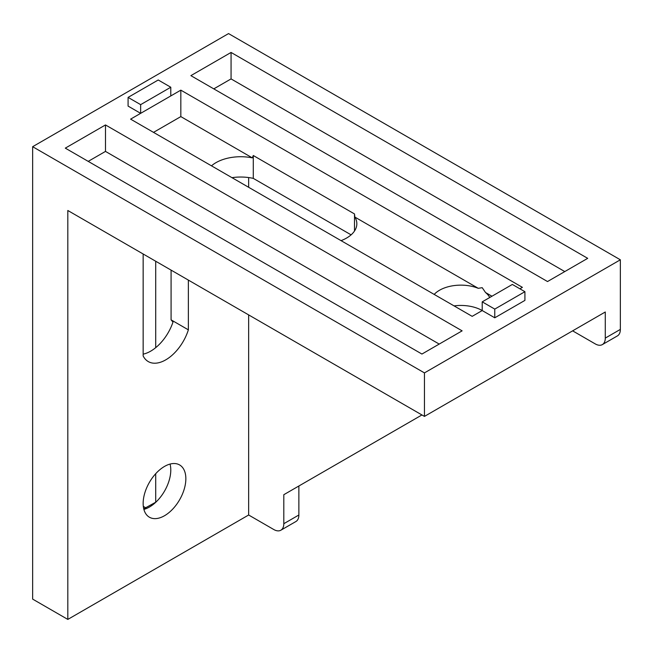 <?xml version="1.0" encoding="UTF-8"?>
<svg xmlns="http://www.w3.org/2000/svg" width="653" height="653" viewBox="0 0 653 653"><rect width="100%" height="100%" fill="white"/><g stroke="black" fill="none" stroke-linecap="round" stroke-linejoin="round"><path stroke-width="0.98" d="M491.946 296.225L485.538 292.528L482.216 287.679L478.265 288.324A30.193 17.427 0 0 0 434.188 294.413M454.055 305.89A30.193 17.427 180 0 1 482.216 310.55L494.77 317.799L524.914 300.396L524.914 291.695L512.352 284.447L482.216 301.849L494.77 309.098L524.914 291.695M351.102 234.851L253.282 178.375L253.282 155.512L252.295 157.863A34.984 20.194 0 0 0 215.996 162.646A34.984 20.194 0 0 0 211.482 165.846M170.049 464.071A30.193 17.427 -60 0 1 170.784 470.054A30.193 17.427 -60 0 1 143.889 509.389M143.154 503.406A30.193 17.427 120 0 0 149.415 517.225A30.193 17.427 120 0 0 172.678 509.136A30.193 17.427 120 0 0 185.852 478.755A30.193 17.427 120 0 0 179.599 464.936A30.193 17.427 120 0 0 156.336 473.025A30.193 17.427 120 0 0 143.154 503.406M143.758 508.858L145.668 507.756L143.325 506.401M564.78 271.575L231.064 78.907L213.792 88.873M439.208 344.074L105.484 151.406L88.22 161.373M170.784 87.241L158.23 79.993L128.086 97.395L140.648 104.643L170.784 87.241L170.784 95.942L130.6 119.14L472.168 316.346L482.216 310.55L482.216 301.849M140.648 104.643L140.648 113.344L128.086 106.096L128.086 97.395M155.953 502.092L145.668 507.756M231.064 52.444L190.88 75.642L547.516 281.549L587.7 258.343L231.064 52.444L231.064 78.907M105.484 124.943L65.3 148.141L421.936 354.048L462.12 330.851L105.484 124.943L105.484 151.406M494.77 309.098L494.77 317.799M143.154 253.993L143.154 355.942A34.984 20.194 120 0 0 148.272 361.582A34.984 20.194 120 0 0 188.366 329.838L171.078 319.856L172.988 322.1A34.984 20.194 -60 0 1 143.154 354.146M155.716 261.249L155.716 347.657M155.716 473.694L155.716 501.953M171.078 319.856L171.078 270.113M252.295 157.863L180.832 116.601L153.52 132.371M180.832 116.601L180.832 90.147L170.784 95.942M421.944 414.949L283.802 494.705L298.87 486.003L298.87 515.005A14.211 8.203 60 0 1 295.931 521.51L280.863 530.212A14.211 8.203 60 0 1 273.754 529.51L248.646 515.005L67.814 619.411L32.65 599.111L32.65 146.696L228.55 33.589L620.35 259.796L620.35 329.398A14.211 8.203 60 0 1 617.412 335.903L602.335 344.604A14.211 8.203 60 0 1 595.234 343.894L572.632 330.851M180.832 90.147L522.4 287.344L519.886 288.797M32.65 146.696L424.45 372.896L620.35 259.796M188.366 329.838L188.366 280.096M424.45 372.896L424.45 416.402L605.282 311.995L605.282 338.099A14.211 8.203 60 0 1 602.335 344.604M283.802 494.705L283.802 523.706A14.211 8.203 60 0 1 280.863 530.212M253.282 155.512L354.506 213.947L354.506 231.015M478.265 288.324L354.873 217.082L354.506 213.947M424.45 416.402L67.814 210.495L67.814 619.411M248.646 515.005L248.646 314.901M248.646 187.297L248.646 177.551M354.873 217.082A34.984 20.194 180 0 1 356.84 223.767A34.984 20.194 180 0 1 341.054 240.647M253.282 178.375A34.984 20.194 0 0 0 231.978 177.673M489.75 297.499A30.193 17.427 0 0 0 485.538 292.528M620.35 329.398L605.282 338.099M283.802 523.706L298.87 515.005"/></g></svg>

